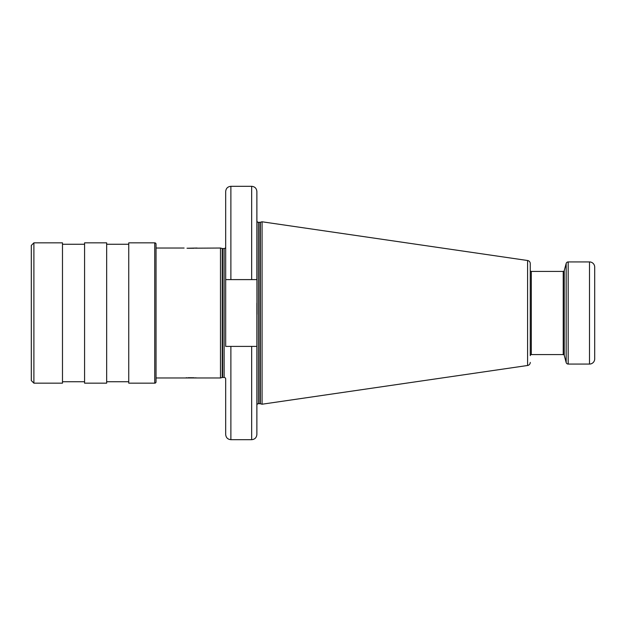 <?xml version="1.0" encoding="UTF-8"?>
<svg xmlns="http://www.w3.org/2000/svg" width="626" height="626" viewBox="0 0 626 626"><rect width="100%" height="100%" fill="white"/><g stroke="black" fill="none" stroke-linecap="round" stroke-linejoin="round"><path stroke-width="0.94" d="M256.957 314.322L256.871 191.509L256.871 279.603L225.681 279.603L225.681 191.509C225.994 188.356 227.723 186.618 230.884 186.313L230.884 279.603M251.668 346.397L251.668 439.687C254.829 439.382 256.558 437.644 256.871 434.491L256.871 346.397L225.681 346.397L225.681 246.996A1.557 1.557 0 0 1 224.124 248.553L222.629 248.553A1.557 1.557 0 0 1 222.23 248.499L220.485 248.029L220.485 377.971L222.23 377.501A1.557 1.557 0 0 1 222.629 377.447L224.124 377.447A1.557 1.557 0 0 1 225.681 379.004L225.681 434.491C225.994 437.644 227.723 439.382 230.884 439.687L230.884 346.397M256.871 346.397L256.871 322.711M256.871 220.743L256.871 279.603L256.871 220.743A1.557 1.557 0 0 0 258.428 222.308L259.923 222.308A1.557 1.557 0 0 0 260.322 222.253L262.067 221.784L527.585 260.51A3.122 3.122 0 0 1 530.253 263.593L530.253 340.286M256.871 405.257A1.557 1.557 0 0 1 258.428 403.692L259.923 403.692A1.557 1.557 0 0 1 260.322 403.747L262.067 404.216L262.067 221.784M256.871 303.219L256.871 322.781M262.067 404.216L527.585 365.49A3.122 3.122 0 0 0 530.253 362.407M530.253 285.714L530.253 263.593M568.173 364.066A2.081 2.081 0 0 1 566.162 362.524L564.245 355.349A1.041 1.041 0 0 0 563.236 354.582L531.294 354.582A1.041 1.041 0 0 0 530.253 355.615L530.253 270.385A1.041 1.041 0 0 0 531.294 271.418L563.236 271.418A1.041 1.041 0 0 0 564.245 270.651L566.162 263.476A2.081 2.081 0 0 1 568.173 261.934L589.504 261.934L589.504 364.066L568.173 364.066L568.173 261.934M594.7 275.323L594.7 267.13A5.196 5.196 0 0 0 589.504 261.934M594.7 267.13L594.7 358.87A5.196 5.196 0 0 1 589.504 364.066M594.7 358.87L594.7 350.677M156.038 377.971L156.038 244.132L156.038 381.868L156.038 377.971L220.485 377.971M195.226 248.178L220.485 248.029M197.096 248.029L187.002 248.24M156.038 248.029L184.107 248.029M156.038 381.868A1.299 1.299 0 0 1 154.739 383.167L128.753 383.167L128.753 242.833L154.739 242.833L154.739 383.167M156.038 244.132A1.299 1.299 0 0 0 154.739 242.833M106.663 244.265L128.753 244.265M106.663 381.735L128.753 381.735M106.663 383.167L106.663 242.833L84.573 242.833L84.573 383.167L106.663 383.167M62.483 244.265L84.573 244.265M62.483 381.735L84.573 381.735M62.483 383.167L62.483 242.833L33.898 242.833L33.898 383.167L62.483 383.167M33.898 242.833L31.3 245.431L31.3 380.569L33.898 383.167M188.183 248.287L194.138 248.24M197.096 377.971L195.195 377.822M194.115 377.76L188.16 377.713M187.002 377.76L186 377.822M251.668 279.603L251.668 186.313L230.884 186.313M258.428 403.692L258.428 222.308M259.923 403.692L259.923 222.308M260.322 403.747L260.322 222.253M527.585 365.49L527.585 260.51M531.294 354.582L531.294 271.418M563.236 354.582L563.236 271.418M564.245 355.349L564.245 270.651M566.162 362.524L566.162 263.476M224.124 377.447L224.124 248.553M222.629 377.447L222.629 248.553M222.23 377.501L222.23 248.499M251.668 439.687L230.884 439.687M251.668 186.313C254.829 186.618 256.558 188.356 256.871 191.509"/></g></svg>
